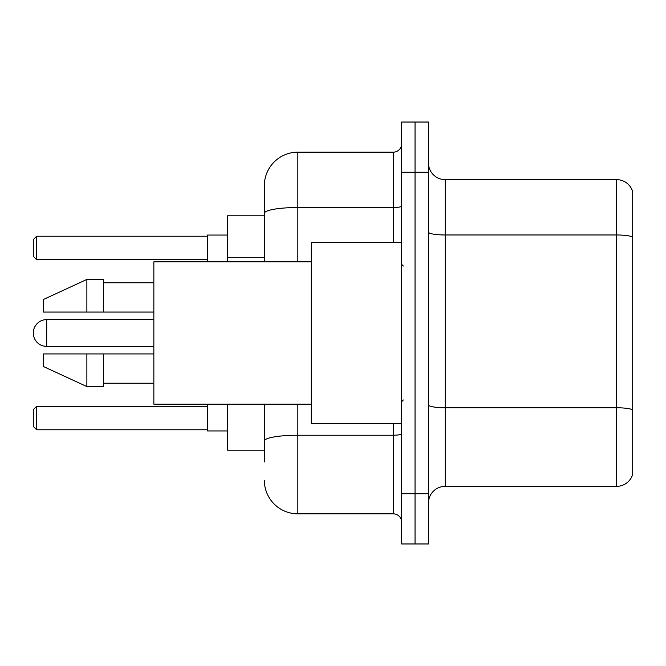 <?xml version="1.0" encoding="UTF-8"?>
<svg xmlns="http://www.w3.org/2000/svg" width="666" height="666" viewBox="0 0 666 666"><rect width="100%" height="100%" fill="white"/><g stroke="black" fill="none" stroke-linecap="round" stroke-linejoin="round"><path stroke-width="1" d="M264.352 215.801L227.522 215.801L227.522 261.846M264.352 450.199L227.522 450.199L227.522 404.154M264.352 461.921L264.352 404.154M401.648 493.731L401.648 543.964L415.043 543.964L415.043 493.731L415.043 543.964L428.438 543.964L428.438 493.731L415.043 493.731L415.043 172.269L415.043 493.731L401.648 493.731L401.648 172.269L415.043 172.269L415.043 122.036L415.043 172.269L428.438 172.269L428.438 493.731M428.438 172.269L428.438 122.036L401.648 122.036L401.648 172.269M297.844 404.154L297.844 513.827L393.273 513.827L393.273 423.41M264.352 261.846L264.352 185.664A33.483 33.483 0 0 1 297.844 152.173L393.273 152.173A8.375 8.375 0 0 0 401.648 143.806M264.352 185.664L264.352 204.079M401.648 522.194A8.375 8.375 0 0 0 393.273 513.827M297.844 513.827A33.483 33.483 0 0 1 264.352 480.336M428.438 503.113A16.742 16.742 0 0 1 445.179 486.363L616.624 486.363L616.624 179.637L445.179 179.637A16.742 16.742 0 0 1 428.438 162.887A16.742 16.742 0 0 0 445.179 179.637L445.179 486.363M632.7 191.691A16.742 16.742 0 0 0 616.624 179.637A16.742 16.742 0 0 1 632.7 191.691L632.7 474.309A16.742 16.742 0 0 1 616.624 486.363M632.7 237.304L632.7 409.856A16.742 2.905 180 0 0 616.624 407.767L445.179 407.767A16.742 2.905 0 0 1 428.438 404.853M46.695 319.605A13.395 13.395 0 0 0 33.3 333A13.395 13.395 0 0 1 46.695 319.605A13.395 13.395 0 0 0 33.3 333A13.395 13.395 0 0 1 46.695 319.605A13.395 13.395 0 0 0 33.3 333A13.395 13.395 0 0 0 46.695 346.395L46.695 319.605L153.846 319.605M401.648 242.59L311.23 242.59L311.23 423.41L401.648 423.41M311.23 261.846L153.846 261.846L153.846 404.154L311.23 404.154M86.88 312.071L43.348 312.071L43.348 299.517L86.88 279.42L86.88 312.071L153.846 312.071M86.88 279.42L103.621 279.42L103.621 312.071M153.846 353.929L103.621 353.929L103.621 386.58L86.88 386.58L86.88 353.929L43.348 353.929L43.348 366.483L86.88 386.58M43.348 353.929L54.429 353.929M103.621 353.929L86.88 353.929M207.426 404.154L207.426 430.944L227.522 430.944M227.522 235.056L207.426 235.056L207.426 261.846M36.647 429.778L33.3 426.423L33.3 409.682L36.647 406.335L36.647 429.778L207.426 429.778M36.647 406.335L207.426 406.335M36.647 259.665L33.3 256.318L33.3 239.577L36.647 236.222L36.647 259.665L207.426 259.665M36.647 236.222L207.426 236.222M264.352 257.309L227.522 257.309M401.648 433.766A8.375 1.457 0 0 1 393.273 435.223L297.844 435.223A33.483 5.811 180 0 0 264.352 441.042M297.844 152.173L297.844 207.517L393.273 207.517L393.273 152.173M264.352 213.336A33.483 5.811 180 0 1 297.844 207.517L297.844 261.846M393.273 242.59L393.273 207.517A8.375 1.457 0 0 0 401.648 206.06M632.7 237.071A16.742 2.905 180 0 0 616.624 234.973L445.179 234.973A16.742 2.905 0 0 1 428.438 232.068M403.321 266.025L401.648 264.352M103.621 282.767L153.846 282.767M103.621 383.233L153.846 383.233M403.321 399.975L401.648 401.648M153.846 346.395L46.695 346.395"/></g></svg>
